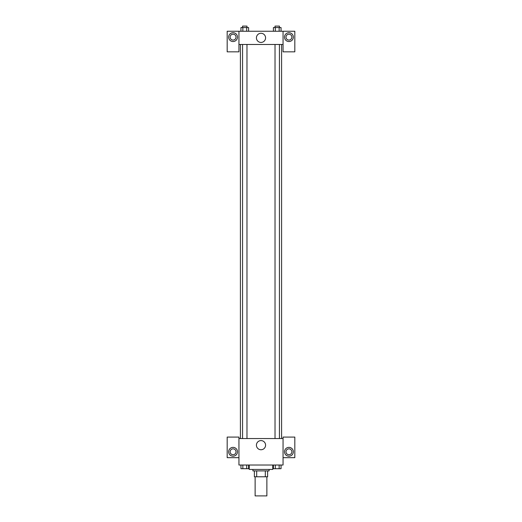 <?xml version="1.0" encoding="UTF-8"?>
<svg xmlns="http://www.w3.org/2000/svg" width="522" height="522" viewBox="0 0 522 522"><rect width="100%" height="100%" fill="white"/><g stroke="black" fill="none" stroke-linecap="round" stroke-linejoin="round"><path stroke-width="0.78" d="M255.121 476.782L255.121 495.9L266.879 495.9L266.879 476.782M265.313 470.903L265.313 476.782L254.384 476.782L254.384 470.903M265.313 476.782L267.616 476.782L267.616 470.903L267.616 476.782M269.084 469.435L269.084 470.903L252.916 470.903L252.916 469.435M256.687 470.903L256.687 476.782M249.235 465.024L249.235 469.435L272.765 469.435L272.765 465.024M283.055 457.67L294.819 457.67L294.819 437.084L283.055 437.084L283.055 465.024L238.945 465.024L238.945 437.084L227.181 437.084L227.181 457.67L238.945 457.67M233.06 456.195A4.411 4.411 0 0 1 229.243 449.579A4.411 4.411 0 0 1 236.884 449.579A4.411 4.411 0 0 1 233.06 456.195M230.124 451.784A2.943 2.943 0 0 1 233.06 448.848A2.943 2.943 0 0 1 236.003 451.784A2.943 2.943 0 0 1 233.06 454.727A2.943 2.943 0 0 1 230.124 451.784M256.419 445.168A4.581 4.581 0 0 1 263.29 441.207A4.581 4.581 0 0 1 263.29 449.135A4.581 4.581 0 0 1 256.419 445.168M283.055 438.552L238.945 438.552M288.94 456.195A4.411 4.411 0 0 1 285.116 449.579A4.411 4.411 0 0 1 292.757 449.579A4.411 4.411 0 0 1 288.94 456.195M285.997 451.784A2.943 2.943 0 0 1 288.94 448.848A2.943 2.943 0 0 1 291.876 451.784A2.943 2.943 0 0 1 288.94 454.727A2.943 2.943 0 0 1 285.997 451.784M281.586 44.481L281.586 438.552M279.44 438.552L279.44 44.481M246.971 44.481L246.971 438.552M283.055 44.481L283.055 51.835L294.819 51.835L294.819 31.248L283.055 31.248L283.055 44.481L238.945 44.481L238.945 51.835L227.181 51.835L227.181 31.248L238.945 31.248L238.945 44.481M236.003 37.127A2.943 2.943 0 0 1 233.06 40.07A2.943 2.943 0 0 1 230.124 37.127A2.943 2.943 0 0 1 233.06 34.184A2.943 2.943 0 0 1 236.003 37.127M233.06 41.538A4.411 4.411 0 0 1 229.243 34.922A4.411 4.411 0 0 1 236.884 34.922A4.411 4.411 0 0 1 233.06 41.538M291.876 37.127A2.943 2.943 0 0 1 287.465 39.672A2.943 2.943 0 0 1 287.465 34.582A2.943 2.943 0 0 1 291.876 37.127M288.94 41.538A4.411 4.411 0 0 1 285.116 34.922A4.411 4.411 0 0 1 292.757 34.922A4.411 4.411 0 0 1 288.94 41.538M283.055 31.248L238.945 31.248M256.419 37.865A4.581 4.581 0 0 1 263.29 33.897A4.581 4.581 0 0 1 263.29 41.825A4.581 4.581 0 0 1 256.419 37.865M281.051 31.248L281.051 27.568L273.411 27.568L273.411 31.248M279.146 27.568L279.146 31.248M275.322 27.568L275.322 31.248M275.029 27.568L275.029 26.1L279.44 26.1L279.44 27.568M248.589 31.248L248.589 27.568L240.949 27.568L240.949 31.248M246.678 27.568L246.678 31.248M242.854 27.568L242.854 31.248M242.56 27.568L242.56 26.1L246.971 26.1L246.971 27.568M281.051 465.024L281.051 468.697L273.411 468.697L273.411 465.024M279.146 465.024L279.146 468.697M275.322 465.024L275.322 468.697M279.44 468.697L275.029 468.697M248.589 465.024L248.589 468.697L240.949 468.697L240.949 465.024M246.678 465.024L246.678 468.697M242.854 465.024L242.854 468.697M246.971 468.697L242.56 468.697M240.414 44.481L240.414 438.552M275.029 438.552L275.029 44.481M242.56 44.481L242.56 438.552"/></g></svg>
